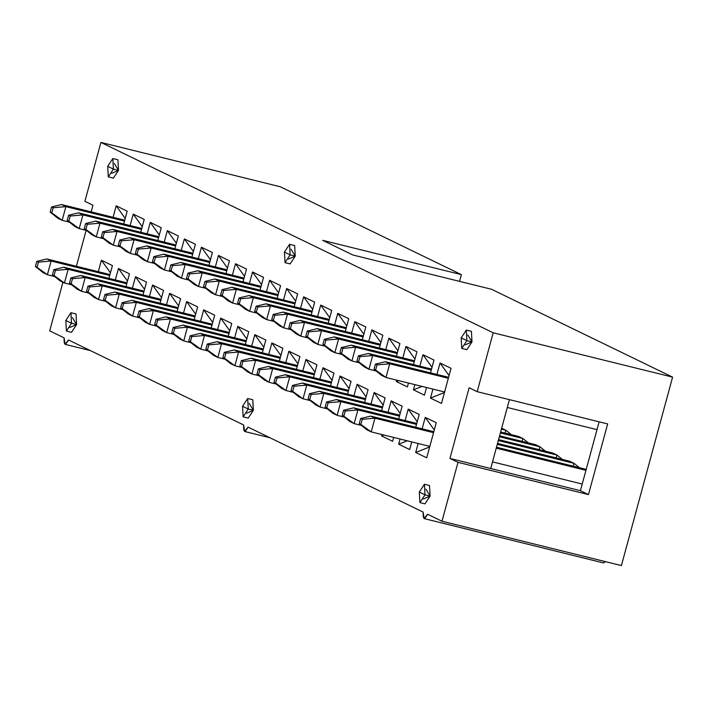 <?xml version="1.0" encoding="UTF-8"?>
<svg xmlns="http://www.w3.org/2000/svg" width="708" height="708" viewBox="0 0 708 708"><rect width="100%" height="100%" fill="white"/><g stroke="black" fill="none" stroke-linecap="round" stroke-linejoin="round"><path stroke-width="1.06" d="M46.808 258.951L109.97 274.562L46.808 258.951L51.109 261.031L47.383 274.739L43.091 272.651L35.4 266.5L37.011 267.288L38.409 262.146L36.798 261.367L35.4 266.5L36.798 261.367L46.808 258.951L36.798 261.367L38.409 262.146L51.109 261.031L109.713 275.518L51.109 261.031L46.808 258.951M54.64 276.527L47.383 274.739L54.64 276.527M35.4 266.5L43.091 272.651L47.383 274.739L35.4 266.5M37.011 267.288L47.383 274.739L51.109 261.031L38.409 262.146L37.011 267.288M61.587 204.559L124.75 220.17L61.587 204.559L65.879 206.639L62.162 220.347L57.861 218.259L50.18 212.108L51.79 212.896L53.189 207.754L51.578 206.975L50.18 212.108L51.578 206.975L61.587 204.559L51.578 206.975L53.189 207.754L65.879 206.639L124.493 221.126L65.879 206.639L61.587 204.559M69.419 222.144L62.162 220.347L69.419 222.144M50.18 212.108L57.861 218.259L62.162 220.347L50.18 212.108M51.79 212.896L62.162 220.347L65.879 206.639L53.189 207.754L51.79 212.896M63.853 267.217L127.015 282.828L63.853 267.217L68.154 269.305L64.428 283.005L60.136 280.926L52.445 274.775L54.056 275.554L55.454 270.412L53.843 269.633L52.445 274.775L53.843 269.633L63.853 267.217L53.843 269.633L55.454 270.412L68.154 269.305L126.759 283.784L68.154 269.305L63.853 267.217M71.685 284.802L64.428 283.005L71.685 284.802M52.445 274.775L60.136 280.926L64.428 283.005L52.445 274.775M54.056 275.554L64.428 283.005L68.154 269.305L55.454 270.412L54.056 275.554M80.898 275.492L144.06 291.103L80.898 275.492L85.19 277.571L81.473 291.28L77.172 289.191L69.49 283.041L71.101 283.828L72.49 278.686L70.888 277.908L69.49 283.041L70.888 277.908L80.898 275.492L70.888 277.908L72.49 278.686L85.19 277.571L143.804 292.059L85.19 277.571L80.898 275.492M88.73 293.077L81.473 291.28L88.73 293.077M69.49 283.041L77.172 289.191L81.473 291.28L69.49 283.041M71.101 283.828L81.473 291.28L85.19 277.571L72.49 278.686L71.101 283.828M78.632 212.834L141.795 228.436L78.632 212.834L82.925 214.913L79.207 228.622L74.906 226.533L67.225 220.383L68.835 221.162L70.225 216.029L68.614 215.241L67.225 220.383L68.614 215.241L78.632 212.834L68.614 215.241L70.225 216.029L82.925 214.913L141.529 229.401L82.925 214.913L78.632 212.834M86.465 230.41L79.207 228.622L86.465 230.41M67.225 220.383L74.906 226.533L79.207 228.622L67.225 220.383M68.835 221.162L79.207 228.622L82.925 214.913L70.225 216.029L68.835 221.162M95.677 221.1L158.84 236.711L95.677 221.1L99.97 223.188L96.244 236.888L91.952 234.808L84.27 228.657L85.872 229.436L87.27 224.294L85.659 223.516L84.27 228.657L85.659 223.516L95.677 221.1L85.659 223.516L87.27 224.294L99.97 223.188L158.574 237.667L99.97 223.188L95.677 221.1M103.51 238.684L96.244 236.888L103.51 238.684M84.27 228.657L91.952 234.808L96.244 236.888L84.27 228.657M85.872 229.436L96.244 236.888L99.97 223.188L87.27 224.294L85.872 229.436M97.943 283.766L161.105 299.369L97.943 283.766L102.235 285.846L98.518 299.555L94.217 297.466L86.535 291.315L88.146 292.094L89.535 286.961L87.925 286.174L86.535 291.315L87.925 286.174L97.943 283.766L87.925 286.174L89.535 286.961L102.235 285.846L160.84 300.334L102.235 285.846L97.943 283.766M105.775 301.343L98.518 299.555L105.775 301.343M86.535 291.315L94.217 297.466L98.518 299.555L86.535 291.315M88.146 292.094L98.518 299.555L102.235 285.846L89.535 286.961L88.146 292.094M112.722 229.374L175.885 244.986L112.722 229.374L117.015 231.454L113.289 245.163L108.997 243.074L101.306 236.923L102.917 237.711L104.315 232.569L102.704 231.79L101.306 236.923L102.704 231.79L112.722 229.374L102.704 231.79L104.315 232.569L117.015 231.454L175.619 245.941L117.015 231.454L112.722 229.374M120.555 246.95L113.289 245.163L120.555 246.95M101.306 236.923L108.997 243.074L113.289 245.163L101.306 236.923M102.917 237.711L113.289 245.163L117.015 231.454L104.315 232.569L102.917 237.711M114.988 292.032L178.151 307.644L114.988 292.032L119.28 294.121L115.554 307.821L111.262 305.741L103.572 299.59L105.182 300.369L106.581 295.227L104.97 294.448L103.572 299.59L104.97 294.448L114.988 292.032L104.97 294.448L106.581 295.227L119.28 294.121L177.885 308.599L119.28 294.121L114.988 292.032M122.82 309.617L115.554 307.821L122.82 309.617M103.572 299.59L111.262 305.741L115.554 307.821L103.572 299.59M105.182 300.369L115.554 307.821L119.28 294.121L106.581 295.227L105.182 300.369M129.768 237.64L192.921 253.252L129.768 237.64L134.06 239.729L130.334 253.429L126.042 251.349L118.351 245.198L119.962 245.977L121.36 240.835L119.749 240.056L118.351 245.198L119.749 240.056L129.768 237.64L119.749 240.056L121.36 240.835L134.06 239.729L192.665 254.207L134.06 239.729L129.768 237.64M137.591 255.225L130.334 253.429L137.591 255.225M118.351 245.198L126.042 251.349L130.334 253.429L118.351 245.198M119.962 245.977L130.334 253.429L134.06 239.729L121.36 240.835L119.962 245.977M132.033 300.307L195.196 315.918L132.033 300.307L136.325 302.387L132.6 316.095L128.307 314.007L120.617 307.856L122.227 308.644L123.626 303.502L122.015 302.723L120.617 307.856L122.015 302.723L132.033 300.307L122.015 302.723L123.626 303.502L136.325 302.387L194.93 316.874L136.325 302.387L132.033 300.307M139.857 317.883L132.6 316.095L139.857 317.883M120.617 307.856L128.307 314.007L132.6 316.095L120.617 307.856M122.227 308.644L132.6 316.095L136.325 302.387L123.626 303.502L122.227 308.644M149.078 308.573L212.232 324.184L149.078 308.573L153.371 310.662L149.645 324.361L145.352 322.282L137.662 316.131L139.272 316.91L140.671 311.768L139.06 310.989L137.662 316.131L139.06 310.989L149.078 308.573L139.06 310.989L140.671 311.768L153.371 310.662L211.975 325.14L153.371 310.662L149.078 308.573M156.902 326.158L149.645 324.361L156.902 326.158M137.662 316.131L145.352 322.282L149.645 324.361L137.662 316.131M139.272 316.91L149.645 324.361L153.371 310.662L140.671 311.768L139.272 316.91M146.813 245.915L209.966 261.526L146.813 245.915L151.105 247.995L147.379 261.703L143.087 259.615L135.396 253.464L137.007 254.252L138.405 249.11L136.794 248.331L135.396 253.464L136.794 248.331L146.813 245.915L136.794 248.331L138.405 249.11L151.105 247.995L209.71 262.482L151.105 247.995L146.813 245.915M154.636 263.5L147.379 261.703L154.636 263.5M135.396 253.464L143.087 259.615L147.379 261.703L135.396 253.464M137.007 254.252L147.379 261.703L151.105 247.995L138.405 249.11L137.007 254.252M163.849 254.19L227.011 269.792L163.849 254.19L168.15 256.269L164.424 269.978L160.132 267.889L152.441 261.739L154.052 262.518L155.45 257.385L153.84 256.597L152.441 261.739L153.84 256.597L163.849 254.19L153.84 256.597L155.45 257.385L168.15 256.269L226.755 270.757L168.15 256.269L163.849 254.19M171.681 271.766L164.424 269.978L171.681 271.766M152.441 261.739L160.132 267.889L164.424 269.978L152.441 261.739M154.052 262.518L164.424 269.978L168.15 256.269L155.45 257.385L154.052 262.518M166.123 316.848L229.277 332.459L166.123 316.848L170.416 318.927L166.69 332.636L162.398 330.548L154.707 324.397L156.318 325.184L157.716 320.043L156.105 319.264L154.707 324.397L156.105 319.264L166.123 316.848L156.105 319.264L157.716 320.043L170.416 318.927L229.02 333.415L170.416 318.927L166.123 316.848M173.947 334.433L166.69 332.636L173.947 334.433M154.707 324.397L162.398 330.548L166.69 332.636L154.707 324.397M156.318 325.184L166.69 332.636L170.416 318.927L157.716 320.043L156.318 325.184M180.894 262.456L244.056 278.067L180.894 262.456L185.195 264.544L181.469 278.244L177.177 276.164L169.486 270.014L171.097 270.792L172.495 265.65L170.885 264.872L169.486 270.014L170.885 264.872L180.894 262.456L170.885 264.872L172.495 265.65L185.195 264.544L243.8 279.023L185.195 264.544L180.894 262.456M188.726 280.041L181.469 278.244L188.726 280.041M169.486 270.014L177.177 276.164L181.469 278.244L169.486 270.014M171.097 270.792L181.469 278.244L185.195 264.544L172.495 265.65L171.097 270.792M183.16 325.114L246.322 340.725L183.16 325.114L187.461 327.202L183.735 340.911L179.443 338.822L171.752 332.671L173.363 333.45L174.761 328.317L173.15 327.53L171.752 332.671L173.15 327.53L183.16 325.114L173.15 327.53L174.761 328.317L187.461 327.202L246.065 341.69L187.461 327.202L183.16 325.114M190.992 342.699L183.735 340.911L190.992 342.699M171.752 332.671L179.443 338.822L183.735 340.911L171.752 332.671M173.363 333.45L183.735 340.911L187.461 327.202L174.761 328.317L173.363 333.45M200.205 333.388L263.367 349L200.205 333.388L204.506 335.477L200.78 349.177L196.488 347.097L188.797 340.946L190.408 341.725L191.806 336.583L190.195 335.804L188.797 340.946L190.195 335.804L200.205 333.388L190.195 335.804L191.806 336.583L204.506 335.477L263.111 349.956L204.506 335.477L200.205 333.388M208.037 350.973L200.78 349.177L208.037 350.973M188.797 340.946L196.488 347.097L200.78 349.177L188.797 340.946M190.408 341.725L200.78 349.177L204.506 335.477L191.806 336.583L190.408 341.725M197.939 270.73L261.102 286.342L197.939 270.73L202.231 272.81L198.514 286.519L194.213 284.43L186.531 278.279L188.142 279.067L189.54 273.925L187.93 273.146L186.531 278.279L187.93 273.146L197.939 270.73L187.93 273.146L189.54 273.925L202.231 272.81L260.845 287.298L202.231 272.81L197.939 270.73M205.771 288.306L198.514 286.519L205.771 288.306M186.531 278.279L194.213 284.43L198.514 286.519L186.531 278.279M188.142 279.067L198.514 286.519L202.231 272.81L189.54 273.925L188.142 279.067M214.984 278.996L278.147 294.608L214.984 278.996L219.276 281.085L215.559 294.785L211.258 292.705L203.577 286.554L205.187 287.333L206.577 282.191L204.966 281.412L203.577 286.554L204.966 281.412L214.984 278.996L204.966 281.412L206.577 282.191L219.276 281.085L277.881 295.563L219.276 281.085L214.984 278.996M222.816 296.581L215.559 294.785L222.816 296.581M203.577 286.554L211.258 292.705L215.559 294.785L203.577 286.554M205.187 287.333L215.559 294.785L219.276 281.085L206.577 282.191L205.187 287.333M217.25 341.663L280.412 357.274L217.25 341.663L221.542 343.743L217.825 357.452L213.524 355.363L205.842 349.212L207.453 350L208.842 344.858L207.24 344.079L205.842 349.212L207.24 344.079L217.25 341.663L207.24 344.079L208.842 344.858L221.542 343.743L280.147 358.23L221.542 343.743L217.25 341.663M225.082 359.239L217.825 357.452L225.082 359.239M205.842 349.212L213.524 355.363L217.825 357.452L205.842 349.212M207.453 350L217.825 357.452L221.542 343.743L208.842 344.858L207.453 350M234.295 349.929L297.457 365.54L234.295 349.929L238.587 352.018L234.87 365.717L230.569 363.638L222.887 357.487L224.498 358.266L225.887 353.124L224.277 352.345L222.887 357.487L224.277 352.345L234.295 349.929L224.277 352.345L225.887 353.124L238.587 352.018L297.192 366.496L238.587 352.018L234.295 349.929M242.127 367.514L234.87 365.717L242.127 367.514M222.887 357.487L230.569 363.638L234.87 365.717L222.887 357.487M224.498 358.266L234.87 365.717L238.587 352.018L225.887 353.124L224.498 358.266M251.34 358.204L314.502 373.815L251.34 358.204L255.632 360.284L251.906 373.992L247.614 371.904L239.924 365.753L241.534 366.54L242.933 361.399L241.322 360.62L239.924 365.753L241.322 360.62L251.34 358.204L241.322 360.62L242.933 361.399L255.632 360.284L314.237 374.771L255.632 360.284L251.34 358.204M259.172 375.789L251.906 373.992L259.172 375.789M239.924 365.753L247.614 371.904L251.906 373.992L239.924 365.753M241.534 366.54L251.906 373.992L255.632 360.284L242.933 361.399L241.534 366.54M232.029 287.271L295.192 302.882L232.029 287.271L236.322 289.351L232.596 303.059L228.303 300.971L220.622 294.82L222.224 295.608L223.622 290.466L222.011 289.687L220.622 294.82L222.011 289.687L232.029 287.271L222.011 289.687L223.622 290.466L236.322 289.351L294.926 303.838L236.322 289.351L232.029 287.271M239.862 304.856L232.596 303.059L239.862 304.856M220.622 294.82L228.303 300.971L232.596 303.059L220.622 294.82M222.224 295.608L232.596 303.059L236.322 289.351L223.622 290.466L222.224 295.608M249.074 295.546L312.237 311.148L249.074 295.546L253.367 297.625L249.641 311.334L245.349 309.246L237.658 303.095L239.269 303.874L240.667 298.741L239.056 297.953L237.658 303.095L239.056 297.953L249.074 295.546L239.056 297.953L240.667 298.741L253.367 297.625L311.971 312.113L253.367 297.625L249.074 295.546M256.898 313.122L249.641 311.334L256.898 313.122M237.658 303.095L245.349 309.246L249.641 311.334L237.658 303.095M239.269 303.874L249.641 311.334L253.367 297.625L240.667 298.741L239.269 303.874M266.12 303.812L329.273 319.423L266.12 303.812L270.412 305.9L266.686 319.6L262.394 317.52L254.703 311.37L256.314 312.148L257.712 307.006L256.101 306.228L254.703 311.37L256.101 306.228L266.12 303.812L256.101 306.228L257.712 307.006L270.412 305.9L329.016 320.379L270.412 305.9L266.12 303.812M273.943 321.397L266.686 319.6L273.943 321.397M254.703 311.37L262.394 317.52L266.686 319.6L254.703 311.37M256.314 312.148L266.686 319.6L270.412 305.9L257.712 307.006L256.314 312.148M268.385 366.47L331.548 382.081L268.385 366.47L272.677 368.558L268.952 382.267L264.659 380.178L256.969 374.028L258.579 374.806L259.978 369.673L258.367 368.886L256.969 374.028L258.367 368.886L268.385 366.47L258.367 368.886L259.978 369.673L272.677 368.558L331.282 383.046L272.677 368.558L268.385 366.47M276.209 384.055L268.952 382.267L276.209 384.055M256.969 374.028L264.659 380.178L268.952 382.267L256.969 374.028M258.579 374.806L268.952 382.267L272.677 368.558L259.978 369.673L258.579 374.806M285.43 374.744L348.584 390.356L285.43 374.744L289.722 376.833L285.997 390.533L281.704 388.453L274.014 382.302L275.624 383.081L277.023 377.939L275.412 377.16L274.014 382.302L275.412 377.16L285.43 374.744L275.412 377.16L277.023 377.939L289.722 376.833L348.327 391.312L289.722 376.833L285.43 374.744M293.254 392.329L285.997 390.533L293.254 392.329M505.831 430.243L501.406 429.145L505.831 430.243L501.538 428.154L505.831 430.243L505.061 433.084L505.831 430.243L511.318 434.632L505.831 430.243M274.014 382.302L281.704 388.453L285.997 390.533L274.014 382.302M275.624 383.081L285.997 390.533L289.722 376.833L277.023 377.939L275.624 383.081M302.475 383.019L365.629 398.631L302.475 383.019L306.768 385.099L303.042 398.808L298.749 396.719L291.059 390.568L292.669 391.356L294.068 386.214L292.457 385.435L291.059 390.568L292.457 385.435L302.475 383.019L292.457 385.435L294.068 386.214L306.768 385.099L365.372 399.586L306.768 385.099L302.475 383.019M500.636 431.995L518.583 436.429L500.636 431.995M310.299 400.595L303.042 398.808L310.299 400.595M522.876 438.509L500.379 432.951L522.876 438.509L518.583 436.429L522.876 438.509L522.106 441.358L522.876 438.509L528.363 442.907L522.876 438.509M291.059 390.568L298.749 396.719L303.042 398.808L291.059 390.568M292.669 391.356L303.042 398.808L306.768 385.099L294.068 386.214L292.669 391.356M319.512 391.285L382.674 406.896L319.512 391.285L323.813 393.374L320.087 407.073L315.795 404.994L308.104 398.843L309.715 399.622L311.113 394.48L309.502 393.701L308.104 398.843L309.502 393.701L319.512 391.285L309.502 393.701L311.113 394.48L323.813 393.374L382.417 407.852L323.813 393.374L319.512 391.285M499.6 435.801L535.62 444.704L499.6 435.801M327.344 408.87L320.087 407.073L327.344 408.87M539.921 446.783L499.344 436.756L539.921 446.783L535.62 444.704L539.921 446.783L539.142 449.624L539.921 446.783L545.408 451.173L539.921 446.783M308.104 398.843L315.795 404.994L320.087 407.073L308.104 398.843M309.715 399.622L320.087 407.073L323.813 393.374L311.113 394.48L309.715 399.622M283.165 312.086L346.318 327.698L283.165 312.086L287.457 314.166L283.731 327.875L279.439 325.786L271.748 319.635L273.359 320.423L274.757 315.281L273.146 314.502L271.748 319.635L273.146 314.502L283.165 312.086L273.146 314.502L274.757 315.281L287.457 314.166L346.062 328.654L287.457 314.166L283.165 312.086M290.988 329.663L283.731 327.875L290.988 329.663M271.748 319.635L279.439 325.786L283.731 327.875L271.748 319.635M273.359 320.423L283.731 327.875L287.457 314.166L274.757 315.281L273.359 320.423M300.201 320.352L363.363 335.964L300.201 320.352L304.502 322.441L300.776 336.141L296.484 334.061L288.793 327.91L290.404 328.689L291.802 323.547L290.191 322.768L288.793 327.91L290.191 322.768L300.201 320.352L290.191 322.768L291.802 323.547L304.502 322.441L363.107 336.919L304.502 322.441L300.201 320.352M308.033 337.937L300.776 336.141L308.033 337.937M288.793 327.91L296.484 334.061L300.776 336.141L288.793 327.91M290.404 328.689L300.776 336.141L304.502 322.441L291.802 323.547L290.404 328.689M317.246 328.627L380.408 344.238L317.246 328.627L321.547 330.707L317.821 344.415L313.529 342.327L305.838 336.176L307.449 336.964L308.847 331.822L307.237 331.043L305.838 336.176L307.237 331.043L317.246 328.627L307.237 331.043L308.847 331.822L321.547 330.707L380.152 345.194L321.547 330.707L317.246 328.627M325.078 346.212L317.821 344.415L325.078 346.212M305.838 336.176L313.529 342.327L317.821 344.415L305.838 336.176M307.449 336.964L317.821 344.415L321.547 330.707L308.847 331.822L307.449 336.964M334.291 336.902L397.454 352.504L334.291 336.902L338.583 338.982L334.866 352.69L330.565 350.602L322.883 344.451L324.494 345.23L325.884 340.097L324.282 339.309L322.883 344.451L324.282 339.309L334.291 336.902L324.282 339.309L325.884 340.097L338.583 338.982L397.188 353.469L338.583 338.982L334.291 336.902M342.123 354.478L334.866 352.69L342.123 354.478M322.883 344.451L330.565 350.602L334.866 352.69L322.883 344.451M324.494 345.23L334.866 352.69L338.583 338.982L325.884 340.097L324.494 345.23M336.557 399.56L399.719 415.171L336.557 399.56L340.858 401.64L337.132 415.348L332.84 413.26L325.149 407.109L326.76 407.897L328.158 402.755L326.547 401.976L325.149 407.109L326.547 401.976L336.557 399.56L326.547 401.976L328.158 402.755L340.858 401.64L399.462 416.127L340.858 401.64L336.557 399.56M498.574 439.597L552.665 452.97L498.574 439.597M344.389 417.145L337.132 415.348L344.389 417.145M556.966 455.058L498.308 440.562L556.966 455.058L552.665 452.97L556.966 455.058L556.187 457.899L556.966 455.058L562.453 459.448L556.966 455.058M325.149 407.109L332.84 413.26L337.132 415.348L325.149 407.109M326.76 407.897L337.132 415.348L340.858 401.64L328.158 402.755L326.76 407.897M353.602 407.826L416.764 423.437L353.602 407.826L357.894 409.914L354.177 423.623L349.876 421.534L342.194 415.384L343.805 416.162L345.194 411.029L343.584 410.242L342.194 415.384L343.584 410.242L353.602 407.826L343.584 410.242L345.194 411.029L357.894 409.914L416.499 424.402L357.894 409.914L353.602 407.826M497.538 443.403L569.71 461.244L497.538 443.403M361.434 425.411L354.177 423.623L361.434 425.411M574.002 463.324L497.273 444.359L574.002 463.324L569.71 461.244L574.002 463.324L573.232 466.174L574.002 463.324L579.498 467.723L574.002 463.324M342.194 415.384L349.876 421.534L354.177 423.623L342.194 415.384M343.805 416.162L354.177 423.623L357.894 409.914L345.194 411.029L343.805 416.162M370.647 416.1L433.809 431.712L370.647 416.1L374.939 418.189L371.222 431.889L366.921 429.809L359.239 423.658L360.85 424.437L362.239 419.295L360.629 418.517L359.239 423.658L360.629 418.517L370.647 416.1L360.629 418.517L362.239 419.295L374.939 418.189L433.544 432.668L374.939 418.189L370.647 416.1M496.503 447.208L586.206 469.377L496.503 447.208M582.224 484.042L492.52 461.873L582.224 484.042M429.827 446.376L371.222 431.889L429.827 446.376M585.95 470.333L496.246 448.164L585.95 470.333M359.239 423.658L366.921 429.809L371.222 431.889L359.239 423.658M360.85 424.437L371.222 431.889L374.939 418.189L362.239 419.295L360.85 424.437M351.336 345.168L414.499 360.779L351.336 345.168L355.628 347.256L351.911 360.956L347.61 358.876L339.929 352.726L341.539 353.504L342.929 348.363L341.318 347.584L339.929 352.726L341.318 347.584L351.336 345.168L341.318 347.584L342.929 348.363L355.628 347.256L414.233 361.735L355.628 347.256L351.336 345.168M359.168 362.753L351.911 360.956L359.168 362.753M339.929 352.726L347.61 358.876L351.911 360.956L339.929 352.726M341.539 353.504L351.911 360.956L355.628 347.256L342.929 348.363L341.539 353.504M368.381 353.442L431.544 369.054L368.381 353.442L372.674 355.522L368.948 369.231L364.655 367.142L356.965 360.991L358.575 361.779L359.974 356.637L358.363 355.859L356.965 360.991L358.363 355.859L368.381 353.442L358.363 355.859L359.974 356.637L372.674 355.522L431.278 370.01L372.674 355.522L368.381 353.442M376.214 371.019L368.948 369.231L376.214 371.019M356.965 360.991L364.655 367.142L368.948 369.231L356.965 360.991M358.575 361.779L368.948 369.231L372.674 355.522L359.974 356.637L358.575 361.779M385.426 361.708L448.589 377.32L385.426 361.708L389.719 363.797L385.993 377.497L381.701 375.417L374.01 369.266L375.621 370.045L377.019 364.903L375.408 364.124L374.01 369.266L375.408 364.124L385.426 361.708L375.408 364.124L377.019 364.903L389.719 363.797L448.323 378.276L389.719 363.797L385.426 361.708M597.003 429.65L507.3 407.481L597.003 429.65M444.597 391.984L385.993 377.497L444.597 391.984M374.01 369.266L381.701 375.417L385.993 377.497L374.01 369.266M375.621 370.045L385.993 377.497L389.719 363.797L377.019 364.903L375.621 370.045M243.667 424.986L68.499 339.982L243.667 424.986C243.322 432.322 244.773 433.031 248.03 427.11L423.207 512.114L248.03 427.11L244.561 431.464L243.667 424.986M423.207 512.114C422.853 519.451 424.313 520.159 427.561 514.229L441.996 521.23L457.988 462.342L449.934 458.439L469.139 387.772L477.192 391.683L493.193 332.795L100.908 142.423L84.907 201.311L92.96 205.223L91.155 211.869L92.96 205.223L84.907 201.311L100.908 142.423L280.324 186.77L461.359 274.624L459.527 281.359L461.359 274.624L280.324 186.77L100.908 142.423L493.193 332.795L477.192 391.683L607.668 423.933L588.472 494.591L457.988 462.342L441.996 521.23L621.403 565.577L672.6 377.134L493.193 332.795L672.6 377.134L621.403 565.577L441.996 521.23L427.561 514.229L424.092 518.583L423.207 512.114M86.137 230.33L76.376 266.252L86.137 230.33M62.915 282.271L49.71 330.866L64.136 337.866C63.791 345.203 65.242 345.902 68.499 339.982L65.03 344.336L64.136 337.866L49.71 330.866L62.915 282.271M249.172 403.374L253.358 410.304L246.747 413.198M424.446 395.17L413.437 389.825L414.853 384.63L413.437 389.825L424.446 395.17L426.526 387.515L424.446 395.17M419.871 366.169L422.977 354.708L433.986 360.053L430.508 372.851L433.986 360.053L422.977 354.708L432.013 367.319L422.977 354.708L419.871 366.169M385.78 349.619L388.896 338.167L399.896 343.504L396.418 356.31L399.896 343.504L388.896 338.167L397.923 350.779L388.896 338.167L385.78 349.619M351.69 333.079L354.805 321.627L365.806 326.963L362.328 339.769L365.806 326.963L354.805 321.627L363.832 334.229L354.805 321.627L351.69 333.079M317.609 316.538L320.715 305.086L331.725 310.423L328.246 323.229L331.725 310.423L320.715 305.086L329.751 317.688L320.715 305.086L317.609 316.538M283.519 299.997L286.625 288.537L297.634 293.882L294.156 306.688L297.634 293.882L286.625 288.537L295.661 301.148L286.625 288.537L283.519 299.997M249.428 283.457L252.544 271.996L263.544 277.341L260.066 290.138L263.544 277.341L252.544 271.996L261.571 284.607L252.544 271.996L249.428 283.457M215.338 266.907L218.453 255.455L229.454 260.792L225.976 273.598L229.454 260.792L218.453 255.455L227.48 268.066L218.453 255.455L215.338 266.907M181.257 250.366L184.363 238.915L195.373 244.251L191.895 257.057L195.373 244.251L184.363 238.915L193.399 251.517L184.363 238.915L181.257 250.366M147.167 233.826L150.282 222.374L161.282 227.711L157.804 240.516L161.282 227.711L150.282 222.374L159.309 234.976L150.282 222.374L147.167 233.826M113.076 217.285L116.192 205.824L127.192 211.17L123.714 223.976L127.192 211.17L116.192 205.824L125.219 218.436L116.192 205.824L113.076 217.285M426.712 457.828L415.702 452.492L418.154 443.491L415.702 452.492L426.712 457.828L436.252 422.711L426.712 457.828M422.136 428.827L425.251 417.375L436.252 422.711L425.251 417.375L434.278 429.977L425.251 417.375L422.136 428.827M392.621 441.288L381.621 435.951L381.993 434.553L381.621 435.951L392.621 441.288L393.666 437.438L392.621 441.288M388.046 412.286L391.161 400.825L402.162 406.171L398.684 418.977L402.162 406.171L391.161 400.825L400.188 413.437L391.161 400.825L388.046 412.286M353.956 395.745L357.071 384.285L368.08 389.63L364.602 402.427L368.08 389.63L357.071 384.285L366.098 396.896L357.071 384.285L353.956 395.745M319.874 379.196L322.981 367.744L333.99 373.081L330.512 385.887L333.99 373.081L322.981 367.744L332.017 380.355L322.981 367.744L319.874 379.196M285.784 362.655L288.899 351.203L299.9 356.54L296.422 369.346L299.9 356.54L288.899 351.203L297.926 363.806L288.899 351.203L285.784 362.655M251.694 346.115L254.809 334.663L265.81 339.999L262.332 352.805L265.81 339.999L254.809 334.663L263.836 347.265L254.809 334.663L251.694 346.115M217.604 329.574L220.719 318.113L231.728 323.459L228.25 336.265L231.728 323.459L220.719 318.113L229.746 330.724L220.719 318.113L217.604 329.574M183.522 313.033L186.629 301.573L197.638 306.918L194.16 319.715L197.638 306.918L186.629 301.573L195.665 314.184L186.629 301.573L183.522 313.033M149.432 296.484L152.547 285.032L163.548 290.369L160.07 303.174L163.548 290.369L152.547 285.032L161.574 297.643L152.547 285.032L149.432 296.484M115.342 279.943L118.457 268.491L129.458 273.828L125.98 286.634L129.458 273.828L118.457 268.491L127.484 281.094L118.457 268.491L115.342 279.943M98.297 271.677L101.412 260.217L112.413 265.562L108.935 278.359L112.413 265.562L101.412 260.217L110.439 272.828L101.412 260.217L98.297 271.677M132.387 288.218L135.502 276.757L146.503 282.103L143.025 294.909L146.503 282.103L135.502 276.757L144.529 289.368L135.502 276.757L132.387 288.218M166.477 304.759L169.584 293.307L180.593 298.643L177.115 311.449L180.593 298.643L169.584 293.307L178.62 305.909L169.584 293.307L166.477 304.759M200.568 321.299L203.674 309.847L214.683 315.184L211.205 327.99L214.683 315.184L203.674 309.847L212.71 322.45L203.674 309.847L200.568 321.299M234.649 337.84L237.764 326.388L248.765 331.725L245.287 344.531L248.765 331.725L237.764 326.388L246.791 338.999L237.764 326.388L234.649 337.84M268.739 354.389L271.854 342.929L282.855 348.274L279.377 361.071L282.855 348.274L271.854 342.929L280.881 355.54L271.854 342.929L268.739 354.389M302.829 370.93L305.936 359.469L316.945 364.815L313.467 377.621L316.945 364.815L305.936 359.469L314.971 372.081L305.936 359.469L302.829 370.93M336.919 387.471L340.026 376.019L351.035 381.355L347.557 394.161L351.035 381.355L340.026 376.019L349.062 388.621L340.026 376.019L336.919 387.471M371.001 404.011L374.116 392.559L385.117 397.896L381.639 410.702L385.117 397.896L374.116 392.559L383.143 405.162L374.116 392.559L371.001 404.011M409.666 449.562L398.666 444.217L400.073 439.022L398.666 444.217L409.666 449.562L411.746 441.907L409.666 449.562M405.091 420.552L408.206 409.1L419.207 414.437L415.729 427.243L419.207 414.437L408.206 409.1L417.233 421.711L408.206 409.1L405.091 420.552M130.122 225.551L133.237 214.099L144.237 219.436L140.759 232.242L144.237 219.436L133.237 214.099L142.264 226.71L133.237 214.099L130.122 225.551M164.212 242.101L167.318 230.64L178.328 235.985L174.849 248.782L178.328 235.985L167.318 230.64L176.354 243.251L167.318 230.64L164.212 242.101M198.293 258.641L201.408 247.181L212.418 252.526L208.94 265.332L212.418 252.526L201.408 247.181L210.444 259.792L201.408 247.181L198.293 258.641M232.383 275.182L235.499 263.73L246.499 269.067L243.021 281.873L246.499 269.067L235.499 263.73L244.526 276.332L235.499 263.73L232.383 275.182M266.474 291.723L269.589 280.271L280.589 285.607L277.111 298.413L280.589 285.607L269.589 280.271L278.616 292.873L269.589 280.271L266.474 291.723M300.564 308.263L303.67 296.811L314.679 302.148L311.201 314.954L314.679 302.148L303.67 296.811L312.706 309.423L303.67 296.811L300.564 308.263M334.645 324.813L337.76 313.352L348.77 318.697L345.292 331.494L348.77 318.697L337.76 313.352L346.787 325.963L337.76 313.352L334.645 324.813M368.735 341.353L371.85 329.893L382.851 335.238L379.373 348.044L382.851 335.238L371.85 329.893L380.877 342.504L371.85 329.893L368.735 341.353M407.401 386.895L396.392 381.559L396.772 380.161L396.392 381.559L407.401 386.895L408.445 383.046L407.401 386.895M402.825 357.894L405.941 346.442L416.941 351.779L413.463 364.585L416.941 351.779L405.941 346.442L414.968 359.044L405.941 346.442L402.825 357.894M441.491 403.436L430.482 398.1L432.933 389.099L430.482 398.1L441.491 403.436L451.031 368.319L441.491 403.436M436.916 374.435L440.022 362.983L451.031 368.319L440.022 362.983L449.058 375.585L440.022 362.983L436.916 374.435M72.428 317.6L76.614 324.529L69.995 327.423M114.315 163.424L118.502 170.354L111.882 173.248M291.059 249.198L295.245 256.128L288.634 259.022M425.915 489.148L430.101 496.078L423.49 498.972M467.811 334.973L471.997 341.893L465.377 344.796M322.724 240.357L352.92 255.013L322.724 240.357L461.359 274.624L322.724 240.357M509.424 399.648L490.715 468.519L580.418 490.688L599.127 421.818L580.418 490.688L490.715 468.519L509.424 399.648M491.556 289.28L672.6 377.134L491.556 289.28L352.92 255.013L491.556 289.28M424.092 518.583L603.499 562.931L605.437 561.63L602.393 560.878M383.922 435.031L381.621 435.951L383.922 435.031M407.25 440.792L398.666 444.217L407.25 440.792M429.676 446.925L415.702 452.492L429.676 446.925M469.139 387.772L449.934 458.439L490.715 468.519L449.934 458.439L457.988 462.342L588.472 494.591L580.418 490.688L588.472 494.591L607.668 423.933L477.192 391.683L469.139 387.772M398.701 380.639L396.392 381.559L398.701 380.639M422.03 386.409L413.437 389.825L422.03 386.409M444.456 392.533L430.482 398.1L444.456 392.533M66.393 331.061L71.49 332.317L76.614 324.529L71.517 323.273L66.393 331.061L65.809 320.503L70.933 312.706L71.517 323.273L76.614 324.529L76.03 313.971L70.933 312.706M71.517 323.273L65.809 320.503L71.517 323.273M108.28 176.885L113.377 178.142L118.502 170.354L113.404 169.088L108.28 176.885L107.696 166.327L112.82 158.53L113.404 169.088L118.502 170.354L117.917 159.796L112.82 158.53M113.404 169.088L107.696 166.327L113.404 169.088M243.145 416.835L248.243 418.092L253.358 410.304L248.26 409.038L243.145 416.835L242.561 406.277L247.676 398.48L248.26 409.038L253.358 410.304L252.774 399.746L247.676 398.48M248.26 409.038L242.561 406.277L248.26 409.038M285.032 262.659L290.13 263.916L295.245 256.128L290.147 254.862L285.032 262.659L284.448 252.101L289.563 244.304L290.147 254.862L295.245 256.128L294.661 245.57L289.563 244.304M290.147 254.862L284.448 252.101L290.147 254.862M419.888 502.609L424.986 503.866L430.101 496.078L425.012 494.812L419.888 502.609L419.304 492.042L424.428 484.254L425.012 494.812L430.101 496.078L429.517 485.511L424.428 484.254M425.012 494.812L419.304 492.042L425.012 494.812M461.775 348.424L466.873 349.69L471.997 341.893L466.899 340.636L461.775 348.424L461.191 337.866L466.315 330.078L466.899 340.636L471.997 341.893L471.413 331.335L466.315 330.078M466.899 340.636L461.191 337.866L466.899 340.636M90.385 350.602L65.03 344.336M269.916 437.73L244.561 431.464"/></g></svg>
